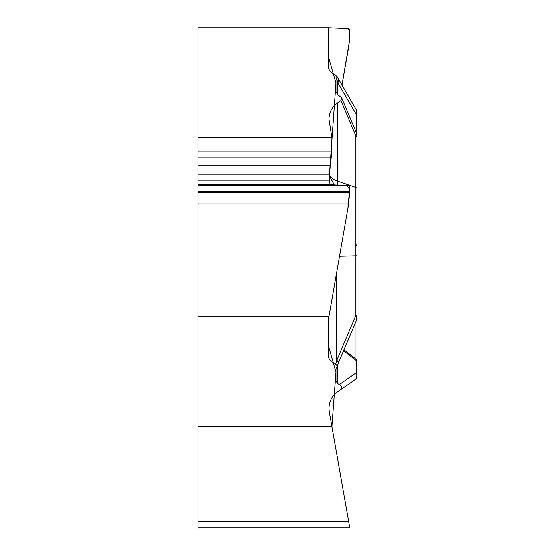 <?xml version="1.0" encoding="UTF-8"?>
<svg xmlns="http://www.w3.org/2000/svg" width="555" height="555" viewBox="0 0 555 555"><rect width="100%" height="100%" fill="white"/><g stroke="black" fill="none" stroke-linecap="round" stroke-linejoin="round"><path stroke-width="0.83" d="M356.983 152.417L356.983 137.002A2.629 1.311 180 0 0 355.859 135.919L340.93 100.531L341.672 97.964L337.808 94.614L335.962 92.005L335.962 80.156L337.135 76.826L335.615 75.334C330.856 72.969 328.4 69.951 328.262 66.281L328.262 30.504A19.702 9.851 180 0 1 328.56 28.791L328.928 27.75L198.017 27.75L198.017 137.64L331.918 137.64L328.969 119.165C329.157 112.429 331.952 107.046 337.371 103.029L337.357 185.12M340.93 100.531L337.371 103.029M328.928 27.75L348.658 28.61C349.303 28.791 349.636 30.719 349.664 34.396L348.658 46.953L341.942 85.317L349.359 41.583L349.483 30.768L347.839 28.569L328.928 27.75L328.255 56.097L335.962 83.181L329.372 175.762L334.276 184.988L346.924 185.536L349.615 189.304L347.895 208.34L328.928 316.732L328.255 345.078L335.962 372.162L331.918 426.622L329.379 412.198L345.425 503.198L331.918 426.622L198.017 426.622L198.017 316.732L328.928 316.732L348.658 203.956L349.664 191.399C349.636 187.722 349.303 185.793 348.658 185.62L330.176 184.808L329.372 180.208L329.372 174.242L331.918 151.071L331.918 137.64M349.664 527.25L198.017 527.25L198.017 521.534L348.658 521.534L349.664 527.25L329.268 411.567C328.199 403.485 330.898 396.964 337.371 392.003L340.93 389.513C342.539 388.056 342.012 386.391 339.341 384.539L337.808 383.595L335.962 380.98L335.962 369.137L337.156 366.577L336.628 364.996L335.615 364.316C330.856 361.95 328.4 358.932 328.262 355.256L328.262 319.479A19.702 9.851 0 0 1 328.56 317.772L328.928 316.732M355.859 379.058L356.782 376.151L356.365 360.618A2.629 1.825 0 0 1 356.983 361.791L356.983 376.907A2.629 2.629 0 0 1 355.859 379.058L340.93 389.513M343.552 350.718L356.365 360.618L355.949 359.064M356.983 322.275L356.983 371.108M356.983 376.907L356.983 357.829M356.983 373.786A2.629 1.825 180 0 0 356.365 372.613L339.341 384.539M356.803 319.458A2.629 1.505 0 0 1 356.983 319.999M338.564 362.408A5.383 1.263 -157 0 0 338.633 362.304L356.768 319.583L355.859 315.372L355.859 135.919L356.782 133.824M335.615 364.316L336.663 360.604L355.859 315.372L356.983 315.302L356.983 318.556L356.983 305.708M337.079 366.834L338.543 362.526A5.383 1.242 -157.4 0 0 336.663 360.604L336.663 272.519M356.983 137.002L356.983 155.705M339.514 256.223L356.983 255.751L356.983 315.302M338.543 362.526L338.633 362.304A5.383 1.263 -157 0 0 336.767 360.355M356.185 132.361L356.365 114.594L337.808 82.792L336.663 78.484M337.738 82.591A5.383 3.566 -30 0 0 338.252 78.99M356.983 140.526L356.983 243.943M356.608 245.407L356.983 244.061L356.983 188.603A2.629 1.311 180 0 0 355.859 187.528L337.371 181.055A19.702 9.851 180 0 1 329.372 174.971M337.808 94.614L337.808 82.792A5.383 3.538 -30.3 0 0 338.328 79.122A5.383 3.538 -30.3 0 0 338.279 79.039M356.983 114.129A2.629 0.722 0 0 1 356.365 114.594L356.636 110.48M356.622 133.401A2.629 2.615 0 0 0 356.983 132.083M355.519 130.786L356.365 130.626A2.629 0.722 0 0 0 356.983 130.161M198.017 521.534L198.017 426.622M198.017 316.732L198.017 137.64M328.56 68.3L328.56 28.791M355.034 358.398L355.034 323.676M337.808 383.595L337.808 364.469M198.017 203.956L348.658 203.956M198.017 192.467L349.664 192.467M198.017 191.399L349.664 191.399M198.017 185.62L348.658 185.62M198.017 184.808L330.176 184.808M198.017 180.208L329.372 180.208M198.017 174.242L329.372 174.242M198.017 165.82L330.052 165.82M198.017 157.093L331.432 157.093M198.017 151.071L331.918 151.071M343.92 349.851L356.13 359.182M355.894 359.002L356.983 361.132M341.38 97.264L356.775 133.762M356.768 133.783L356.983 134.796M356.768 319.562L356.983 318.542M336.982 76.43L356.622 110.459M356.629 110.501L356.983 111.798"/></g></svg>
